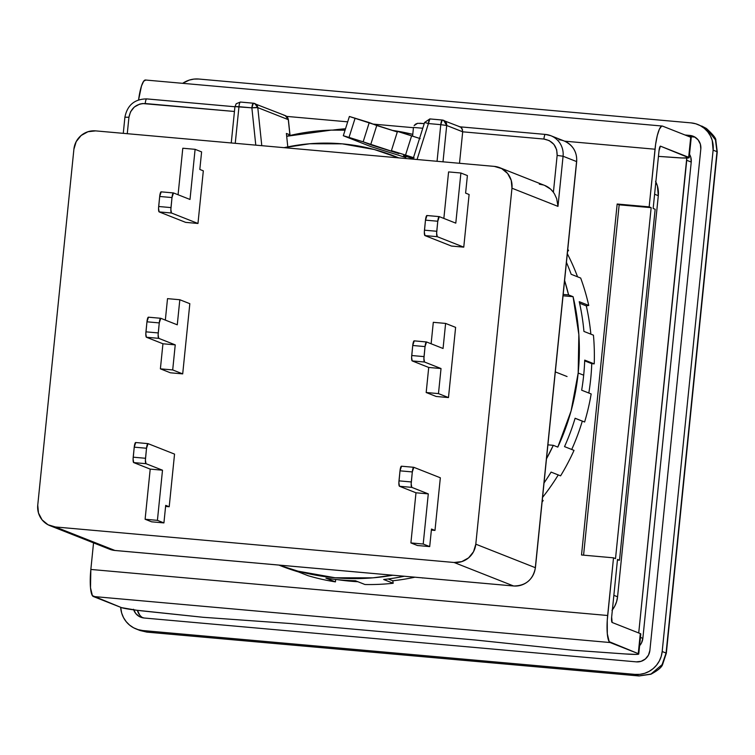 <?xml version="1.0" encoding="UTF-8"?>
<svg xmlns="http://www.w3.org/2000/svg" width="755" height="755" viewBox="0 0 755 755"><rect width="100%" height="100%" fill="white"/><g stroke="black" fill="none" stroke-linecap="round" stroke-linejoin="round"><path stroke-width="1.13" d="M555.312 371.904L567.062 376.537L555.312 371.904M697.771 124.471L706.378 128.454C713.116 134.635 716.269 138.571 715.825 140.27L717.25 151.859L666.325 653.226L662.692 664.24C661.937 667.09 658.011 670.412 650.914 674.224L639.07 675.961A12.618 2.586 -84.9 0 1 638.919 675.923L650.952 674.055L662.097 664.664L666.07 653.047L662.182 651.518L713.116 150.141L716.995 151.679L666.07 653.047L662.182 651.518L713.116 150.141L712.22 140.383L710.38 135.853L707.709 131.776L704.292 128.331L700.272 125.632L695.799 123.792L691.052 122.886L198.858 79.039L194.007 79.086L189.241 80.105L182.682 83.324A25.245 24.66 111.5 0 1 198.858 79.039L691.052 122.886A25.245 24.66 111.5 0 1 697.771 124.471A25.245 24.66 111.5 0 1 713.116 150.141L716.995 151.679L715.429 139.656L706.369 128.463L715.787 140.279L716.995 151.679A12.618 0.746 5.8 0 1 717.25 151.859A12.618 0.746 -174.2 0 0 716.995 151.679L666.07 653.047A12.618 0.746 5.8 0 1 666.325 653.226A12.618 0.746 -174.2 0 0 666.07 653.047L662.097 664.664A12.618 3.105 30.8 0 0 662.701 664.221A12.618 3.105 -149.2 0 1 662.097 664.664L650.952 674.055L638.919 675.923A12.618 2.586 95.1 0 0 639.079 675.961A12.618 2.586 95.1 0 0 639.23 675.952M639.07 675.961L146.876 632.114A12.618 2.586 -84.9 0 1 146.715 632.077L142.837 630.548L635.03 674.394L639.881 674.338L644.638 673.328L649.13 671.384L653.179 668.6L656.623 665.08L659.341 660.946L661.22 656.369L662.182 651.518A25.245 24.66 111.5 0 1 635.03 674.394L638.919 675.923L146.715 632.077A12.618 2.586 95.1 0 0 146.876 632.114A12.618 2.586 95.1 0 0 147.027 632.105M139.977 630.482L146.715 632.077L142.837 630.548L635.03 674.394L638.919 675.923L146.715 632.077L140.043 630.51L146.876 632.114M706.369 128.463L701.763 126.047M142.837 630.548A25.245 24.66 111.5 0 1 136.108 628.953A25.245 24.66 111.5 0 1 120.677 607.303L121.668 613.041L123.499 617.581L126.179 621.648L129.586 625.102L133.607 627.801L138.08 629.632L142.837 630.548M649.885 650.423L700.81 149.046L700.357 144.167L698.101 139.864L694.392 136.797L689.777 135.419L685.03 134.994L689.777 135.419A12.618 12.335 111.5 0 1 700.81 149.046L649.885 650.423A12.618 12.335 111.5 0 1 636.305 661.861L641.108 661.323L645.374 658.964L648.46 655.132L649.885 650.423M133.522 609.257L135.777 613.56L139.496 616.637L144.111 618.005L636.305 661.861L144.111 618.005A12.618 12.335 111.5 0 1 133.72 609.861M139.779 615.146L137.391 610.333A12.618 12.335 -68.5 0 0 142.818 617.826M693.779 136.995L689.777 135.419L693.779 136.995L689.032 136.579L693.779 136.995A12.618 12.335 -68.5 0 1 695.072 137.184M691.231 162.07L642.854 638.371L641.429 643.081L639.608 645.695A12.618 12.335 -68.5 0 0 642.854 638.371L640.448 637.418L642.854 638.371L691.231 162.07A12.618 12.335 -68.5 0 0 689.523 154.303L690.787 157.191L691.231 162.07L686.729 160.286L691.231 162.07M638.721 632.973L686.767 158.04A12.618 12.335 111.5 0 1 686.729 160.286L638.721 632.973M612.39 609.861A25.245 24.66 -68.5 0 0 617.562 596.799L613.862 595.336L617.562 596.799L616.59 601.65L614.712 606.227L611.994 610.351M655.567 181.408L657.407 185.938L658.303 195.696L654.604 194.243L658.303 195.696A25.245 24.66 -68.5 0 0 655.85 181.955M658.303 195.696L617.562 596.799L658.303 195.696M287.806 135.966L289.165 135.475L287.806 135.966M289.901 135.088L289.165 135.475L289.901 135.088M288.316 119.847A5.049 0.51 174 0 0 288.391 119.743A5.049 0.51 174 0 0 288.297 119.658L289.892 134.843L286.39 133.456L289.986 134.937L288.391 119.743A5.049 0.51 174 0 0 288.297 119.658A5.049 4.936 -68.5 0 0 283.88 115.26M251.868 107.833A5.049 1.029 -84.9 0 1 253.312 103.199A5.049 1.029 -84.9 0 1 253.369 103.209L254.718 103.529L257.785 107.616L251.868 107.833L255.785 145.149L251.868 107.833L253.369 103.209A5.049 4.936 111.5 0 1 257.785 107.616A5.049 0.51 174 0 0 251.868 107.833L235.05 106.634L236.183 103.737L240.42 102.048A5.049 1.029 95.1 0 0 238.967 106.681L251.868 107.833M253.246 103.199L240.477 102.067A5.049 1.029 95.1 0 0 240.42 102.048A5.049 1.029 95.1 0 0 238.967 106.681L234.947 106.568L231.247 142.959M535.304 567.807L535.323 567.684A20.196 19.734 111.5 0 1 513.598 585.984A20.196 19.734 -68.5 0 0 535.323 567.684L535.418 567.751C532.992 579.774 525.735 585.852 513.655 585.993A5.049 1.029 -84.9 0 1 513.598 585.984L114.92 550.461A20.196 19.734 111.5 0 1 109.249 549.074M558.927 139.76A20.196 19.734 111.5 0 1 576.575 161.57L535.323 567.684L475.801 544.176A20.196 19.734 111.5 0 1 454.076 562.484L513.598 585.984L114.92 550.461A5.049 1.029 95.1 0 0 114.977 550.48A5.049 1.029 95.1 0 0 115.043 550.48M462.702 131.776L446.696 125.49L443.006 161.825L446.696 125.49L440.769 124.66L442.279 120.045L443.629 120.356L446.696 125.49L440.769 124.66A5.049 1.029 -84.9 0 1 442.222 120.026L442.279 120.045A5.049 4.936 111.5 0 1 446.696 125.49L462.692 131.814L461.909 128.256L460.352 126.963L442.222 120.026A5.049 1.029 -84.9 0 1 442.279 120.045M513.655 585.993L114.977 550.48L109.541 549.196A20.196 19.734 -68.5 0 0 114.92 550.461L55.398 526.962A20.196 19.734 111.5 0 1 37.75 505.152L73.905 149.179L76.189 141.638L81.115 135.513L87.948 131.738L95.63 130.879L494.317 166.393A20.196 19.734 111.5 0 1 511.966 188.203L557.973 206.379L563.07 156.238A20.196 19.734 -68.5 0 0 545.421 134.428A20.196 19.734 111.5 0 1 563.07 156.238L576.575 161.57L535.323 567.684L475.801 544.176L511.966 188.203L557.973 206.379L563.07 156.238L557.143 155.407L553.406 192.28L554.557 194.063L553.406 192.28L557.143 155.407L563.07 156.238L576.575 161.57A20.196 19.734 -68.5 0 0 564.306 141.034C573.036 145.205 577.16 152.076 576.669 161.645L576.565 161.693M556.68 198.678L557.973 206.247L556.68 198.678L554.557 194.063M463.759 247.149L437.258 236.683L424.952 235.588L451.452 246.055L463.759 247.149L437.258 236.683A5.049 1.029 -84.9 0 1 436.758 231.275L424.461 230.181A5.049 1.029 95.1 0 0 424.952 235.588L437.258 236.683L436.645 233.22L437.777 221.243L425.48 220.149L424.461 230.181L436.758 231.275L437.777 221.243A5.049 1.029 -84.9 0 1 439.231 216.609A5.049 1.029 -84.9 0 1 439.287 216.628L455.793 223.14L460.89 173.008L448.583 171.913L443.855 218.431L448.583 171.913L460.89 173.008L467.392 175.575L460.89 173.008L455.793 223.14L439.287 216.628L437.777 221.243L425.48 220.149L426.99 215.534A5.049 1.029 95.1 0 0 426.924 215.515A5.049 1.029 95.1 0 0 425.48 220.149L424.338 232.125L424.952 235.588L451.452 246.055L463.759 247.149L469.11 194.507L463.759 247.149M439.165 216.619L426.99 215.534M465.608 193.12L467.392 175.575L465.608 193.12L469.11 194.507L465.608 193.12M455.614 327.368L445.61 323.423L433.304 322.319L431.124 343.77L433.304 322.319L445.61 323.423L455.614 327.368L448.479 397.564L438.476 393.61L426.179 392.515L436.182 396.469L448.479 397.564L438.476 393.61L441.024 368.544L428.717 367.449L426.179 392.515L438.476 393.61L441.024 368.544L424.518 362.023L412.221 360.928L428.717 367.449L441.024 368.544L424.518 362.023A5.049 1.029 -84.9 0 1 424.027 356.615L411.73 355.52A5.049 1.029 95.1 0 0 412.221 360.928L424.518 362.023L423.914 358.568L425.046 346.592L412.74 345.488L411.73 355.52L424.027 356.615L425.046 346.592A5.049 1.029 -84.9 0 1 426.5 341.958A5.049 1.029 -84.9 0 1 426.556 341.968L443.062 348.489L426.556 341.968L425.046 346.592L412.74 345.488L414.25 340.873A5.049 1.029 95.1 0 0 414.193 340.854A5.049 1.029 95.1 0 0 412.74 345.488L411.607 357.464L412.221 360.928L428.717 367.449L426.179 392.515L436.182 396.469L448.479 397.564L455.614 327.368M426.433 341.958L414.25 340.873M443.062 348.489L445.61 323.423L443.062 348.489M417.402 545.497L429.699 546.592L431.482 529.038L434.984 530.425L431.379 530.104L434.984 530.425L431.482 529.038L429.699 546.592L423.206 544.025L410.899 542.93L417.402 545.497L429.699 546.592L423.206 544.025L428.293 493.883L415.986 492.788L410.899 542.93L423.206 544.025L428.293 493.883L411.786 487.371L399.489 486.267L415.986 492.788L428.293 493.883L411.786 487.371A5.049 1.029 -84.9 0 1 411.296 481.954L398.989 480.859A5.049 1.029 95.1 0 0 399.489 486.267L411.786 487.371L411.182 483.908L412.315 471.932L400.008 470.837L398.989 480.859L411.296 481.954L412.315 471.932A5.049 1.029 -84.9 0 1 413.768 467.298A5.049 1.029 -84.9 0 1 413.825 467.317L440.335 477.783L413.825 467.317L412.315 471.932L400.008 470.837L401.518 466.212A5.049 1.029 95.1 0 0 401.462 466.203A5.049 1.029 95.1 0 0 400.008 470.837L398.876 482.813L399.489 486.267L415.986 492.788L410.899 542.93L417.402 545.497M413.702 467.298L401.518 466.212M151.613 521.818L163.92 522.913L165.704 505.359L169.205 506.747L165.59 506.426L169.205 506.747L165.704 505.359L163.92 522.913L157.418 520.346L145.111 519.251L151.613 521.818L163.92 522.913L157.418 520.346L162.504 470.205L150.207 469.11L145.111 519.251L157.418 520.346L162.504 470.205L146.008 463.693L133.701 462.589L150.207 469.11L162.504 470.205L146.008 463.693A5.049 1.029 -84.9 0 1 145.517 458.285L133.21 457.181A5.049 1.029 95.1 0 0 133.701 462.589L146.008 463.693L145.394 460.229L146.527 448.253L134.23 447.158L133.21 457.181L145.517 458.285L146.527 448.253A5.049 1.029 -84.9 0 1 147.98 443.619A5.049 1.029 -84.9 0 1 148.037 443.638L174.547 454.104L148.037 443.638L146.527 448.253L134.23 447.158L135.74 442.534A5.049 1.029 95.1 0 0 135.673 442.524A5.049 1.029 95.1 0 0 134.23 447.158L133.088 459.134L133.701 462.589L150.207 469.11L145.111 519.251L151.613 521.818M147.914 443.619L135.74 442.534M189.826 303.689L179.822 299.744L167.516 298.64L165.336 320.092L167.516 298.64L179.822 299.744L189.826 303.689L182.701 373.885L172.697 369.931L160.39 368.836L170.394 372.791L182.701 373.885L172.697 369.931L175.236 344.865L162.938 343.77L160.39 368.836L172.697 369.931L175.236 344.865L158.739 338.344L146.432 337.249L162.938 343.77L175.236 344.865L158.739 338.344A5.049 1.029 -84.9 0 1 158.248 332.936L145.941 331.841A5.049 1.029 95.1 0 0 146.432 337.249L158.739 338.344L158.125 334.89L159.267 322.913L146.961 321.809L145.941 331.841L158.248 332.936L159.267 322.913A5.049 1.029 -84.9 0 1 160.711 318.28A5.049 1.029 -84.9 0 1 160.777 318.289L177.274 324.81L160.777 318.289L159.267 322.913L146.961 321.809L148.471 317.194A5.049 1.029 95.1 0 0 148.405 317.185A5.049 1.029 95.1 0 0 146.961 321.809L145.819 333.786L146.432 337.249L162.938 343.77L160.39 368.836L170.394 372.791L182.701 373.885L189.826 303.689M160.645 318.28L148.471 317.194M177.274 324.81L179.822 299.744L177.274 324.81M197.97 223.471L171.47 213.004L159.163 211.91L185.673 222.376L197.97 223.471L171.47 213.004A5.049 1.029 -84.9 0 1 170.979 207.597L158.673 206.502A5.049 1.029 95.1 0 0 159.163 211.91L171.47 213.004L170.856 209.541L171.998 197.565L159.692 196.47L158.673 206.502L170.979 207.597L171.998 197.565A5.049 1.029 -84.9 0 1 173.442 192.931A5.049 1.029 -84.9 0 1 173.508 192.95L190.005 199.462L195.101 149.33L182.795 148.235L178.076 194.752L182.795 148.235L195.101 149.33L201.604 151.897L195.101 149.33L190.005 199.462L173.508 192.95L171.998 197.565L159.692 196.47L161.202 191.855A5.049 1.029 95.1 0 0 161.136 191.836A5.049 1.029 95.1 0 0 159.692 196.47L158.55 208.446L159.163 211.91L185.673 222.376L197.97 223.471L203.321 170.828L197.97 223.471M173.376 192.94L161.202 191.855M199.82 169.441L201.604 151.897L199.82 169.441L203.321 170.828L199.82 169.441M125.019 117.214L128.935 117.251L127.265 133.701L128.935 117.251L125.019 117.214A20.196 19.734 111.5 0 1 125.028 117.091M235.249 143.318L238.967 106.681L235.249 143.318M240.42 102.048L253.369 103.209M442.156 120.026L429.935 118.941A5.049 1.029 95.1 0 0 429.878 118.922A5.049 1.029 95.1 0 0 428.425 123.556L440.769 124.66L437.051 161.296L440.769 124.66L428.425 123.556L424.725 122.452A5.049 4.936 111.5 0 0 424.716 122.48L428.425 123.556L417.062 159.513L429.878 118.922L442.222 120.026M564.306 141.034L550.801 135.702L545.355 134.418A5.049 1.029 95.1 0 0 543.911 139.052C552.773 140.789 557.181 146.234 557.143 155.407L556.671 149.773L553.906 144.384L549.234 140.59L543.911 139.052A5.049 1.029 -84.9 0 1 545.355 134.418A5.049 1.029 -84.9 0 1 545.421 134.428M460.748 127.151L462.589 129.888M459.285 126.755L545.355 134.418M545.299 134.418L459.984 126.821M462.692 131.814L543.911 139.052L462.692 131.814L459.502 163.297L462.692 131.814M114.92 550.461L55.398 526.962L454.076 562.484L513.598 585.984M440.335 477.783L434.984 530.425L440.335 477.783M174.547 454.104L169.205 506.747L174.547 454.104M73.905 149.179L37.75 505.152L38.467 512.966L42.072 519.846L48.018 524.763L55.398 526.962L454.076 562.484L461.767 561.626L468.6 557.851L473.527 551.716L475.801 544.176L511.966 188.203L511.248 180.398L507.634 173.508L501.688 168.591L494.317 166.393L95.63 130.879A20.196 19.734 111.5 0 0 73.905 149.179M128.935 117.251C130.785 108.21 136.221 103.643 145.234 103.529A5.049 1.029 -84.9 0 1 146.668 98.896A5.049 1.029 95.1 0 0 145.234 103.529L234.446 111.476L142.516 103.539L139.684 104.105L134.343 107.002L130.54 111.816L128.935 117.251M234.928 106.766L146.744 98.914A5.049 1.029 95.1 0 0 146.678 98.896C134.598 99.047 127.34 105.124 124.915 117.138L123.273 133.342M289.892 134.843L288.297 119.658L257.785 107.616L261.787 145.677L257.785 107.616L288.297 119.658A5.049 4.936 -68.5 0 0 285.23 115.581L253.312 103.199M415.571 124.131L417.6 123.31L414.127 125.575L415.571 124.131M413.476 127.425L412.617 135.872L413.476 127.425L422.772 128.256L413.476 127.425M539.325 184.173L543.421 184.994M544.619 185.409L550.622 189.137L553.406 192.28A20.196 19.734 -68.5 0 0 544.704 185.447L499.697 167.667M286.39 133.456L287.797 146.866L286.39 133.456M406.114 156.445L405.473 158.484L406.114 156.445M398.687 157.88L374.282 149.509L342.279 143.846L309.71 143.761L284.05 147.669A196.885 192.365 111.5 0 1 394.733 156.266A196.885 192.365 111.5 0 1 398.687 157.88M419.912 123.244L424.234 123.622L417.6 123.31M349.556 116.544L397.319 131.965L376.745 125.528L370.658 144.781L363.155 141.827L369.242 122.574L376.745 125.528L370.658 144.781L398.904 153.614L363.155 141.827L369.242 122.574L349.395 116.468L343.308 135.721L349.027 137.41L355.114 118.157L349.027 137.41L363.155 141.827L343.308 135.721M419.572 138.391L397.489 131.398L391.411 150.651L405.529 155.068L411.617 135.815L397.489 131.398L391.411 150.651L413.485 157.644M420.176 138.609L411.617 135.815L405.529 155.068L414.099 157.861M413.164 158.644L403.557 155.643L413.164 158.644M370.478 146.461L343.468 135.796L370.478 146.461L405.784 157.493L370.478 146.461M286.683 136.287A214.552 209.626 111.5 0 1 345.063 130.181L331.152 130.124L286.683 136.287M568.581 294.912L573.083 296.687A225.915 220.724 111.5 0 1 578.179 373.027L583.681 375.207A225.915 220.724 -68.5 0 0 584.719 360.116L594.223 363.872A225.915 220.724 -68.5 0 0 593.439 335.173L583.936 331.426A225.915 220.724 -68.5 0 0 579.245 301.689L588.74 305.435A225.915 220.724 -68.5 0 0 580.68 278.048L571.176 274.291A225.915 220.724 -68.5 0 0 566.439 262.381A225.915 220.724 111.5 0 1 571.176 274.291L580.68 278.048A225.915 220.724 -68.5 0 1 588.74 305.435L579.245 301.689A225.915 220.724 111.5 0 1 583.936 331.426L593.439 335.173A225.915 220.724 -68.5 0 1 594.223 363.872L584.719 360.116A225.915 220.724 111.5 0 1 583.681 375.207A225.915 220.724 111.5 0 1 581.661 390.203L591.165 393.95L581.661 390.203A225.915 220.724 -68.5 0 0 583.681 375.207L578.179 373.027A225.915 220.724 111.5 0 1 557.803 447.102L553.302 445.327L546.488 458.795A225.915 220.724 111.5 0 0 553.302 445.327L547.903 444.846L553.302 445.327L557.803 447.102L571.101 410.909L578.179 373.027L578.849 334.588L573.083 296.687L568.581 294.912L563.183 294.431L568.581 294.912A225.915 220.724 111.5 0 0 564.598 280.482L568.581 294.912M332.766 130.077A225.915 220.724 111.5 0 1 345.507 128.775L332.757 130.077M392.289 130.388A225.915 220.724 111.5 0 1 412.777 134.352L392.279 130.388M568.562 250.679A225.915 220.724 -68.5 0 0 567.779 249.207A225.915 220.724 -68.5 0 1 568.562 250.679L567.666 250.32L568.562 250.679L567.581 251.132L568.562 250.679M350.395 581.19A223.386 218.261 -68.5 0 0 357.917 581.727A223.386 218.261 -68.5 0 1 350.395 581.19L348.668 580.51L350.395 581.19A223.386 218.261 -68.5 0 1 337.409 579.632A223.386 218.261 -68.5 0 0 350.395 581.19M582.303 421.13L575.102 418.289L582.303 421.13A223.386 218.261 -68.5 0 1 571.724 449.461A223.386 218.261 -68.5 0 0 582.303 421.13M542.571 497.385A223.386 218.261 -68.5 0 0 558.256 474.933A223.386 218.261 -68.5 0 1 542.571 497.385M392.798 580.774A223.386 218.261 -68.5 0 0 414.91 577.197A223.386 218.261 -68.5 0 1 392.798 580.774L388.202 578.962L392.798 580.774L393.185 583.256L392.798 580.774M577.566 276.811A223.386 218.261 -68.5 0 0 567.326 253.708A223.386 218.261 -68.5 0 1 577.566 276.811M586.295 305.879L579.585 303.227L586.295 305.879L588.74 305.435L586.295 305.879A223.386 218.261 -68.5 0 1 590.854 334.154A223.386 218.261 -68.5 0 0 586.295 305.879M591.75 363.655L584.691 360.862L591.75 363.655L594.223 363.872L591.75 363.655A223.386 218.261 -68.5 0 1 588.815 393.025A223.386 218.261 -68.5 0 0 591.75 363.655M640.599 634.115L638.258 653.651L609.181 641.665L607.313 633.794L607.247 620.421L613.513 557.832L581.52 554.982L613.513 557.832L615.514 558.624L613.513 557.832L607.652 615.495L90.845 569.449L90.506 587.758L92.374 595.629L121.451 607.615L136.551 610.229L203.142 617.288L289.986 623.498L203.142 617.288L144.526 611.144A25.245 1.491 5.8 0 1 121.451 607.615L93.299 596.497L610.106 642.533A25.245 5.162 -84.9 0 1 607.652 615.495L90.845 569.449A25.245 5.162 95.1 0 0 93.299 596.497L610.106 642.533L638.258 653.651L638.56 654.17L636.22 654.406L624.847 653.934L572.29 650.178L475.442 640.023L289.986 623.498L475.442 640.023L572.29 650.178L624.847 653.934A25.245 1.491 5.8 0 0 638.758 654.009L640.797 633.955A25.245 1.491 -174.2 0 0 640.297 633.596L638.258 653.651A25.245 1.491 5.8 0 1 638.758 654.009M617.165 204.02L649.158 206.87L651.159 207.663L619.166 204.813L617.165 204.02L619.166 204.813L583.577 555.17L619.166 204.813L651.159 207.663L649.158 206.87L617.165 204.02L581.52 554.982L617.165 204.02M655.019 149.216A25.245 5.162 -84.9 0 1 662.258 126.047A25.245 5.162 -84.9 0 1 662.56 126.123L690.712 137.24L688.673 157.295A25.245 1.491 5.8 0 1 689.183 157.653A25.245 1.491 5.8 0 1 675.272 157.578L658.445 156.379L681.897 157.965L688.975 157.814L660.521 146.177L688.673 157.295L690.712 137.24L662.56 126.123L661.54 126.217L659.351 129.247L657.275 135.626L655.604 144.365L649.158 206.87L655.019 149.216L564.617 141.166L655.019 149.216M286.607 116.393L347.696 121.838L286.607 116.393M373.121 124.103L413.447 127.699L373.121 124.103M145.753 80.077A25.245 5.162 95.1 0 0 145.451 80.011A25.245 5.162 95.1 0 0 138.59 99.868L141.478 86.023L143.648 81.238L145.753 80.077M584.615 421.998L575.112 418.242A225.915 220.724 111.5 0 1 564.523 446.62L574.017 450.376L564.523 446.62A225.915 220.724 -68.5 0 0 575.112 418.242L584.615 421.998A225.915 220.724 -68.5 0 0 591.165 393.95A225.915 220.724 -68.5 0 1 584.615 421.998M560.587 475.848L551.084 472.101A225.915 220.724 111.5 0 1 544.034 482.955A225.915 220.724 -68.5 0 0 551.084 472.101L560.587 475.848A225.915 220.724 -68.5 0 0 574.017 450.376A225.915 220.724 -68.5 0 1 560.587 475.848M543.175 500.584L542.307 499.961L543.175 500.584A225.915 220.724 -68.5 0 1 542.109 501.896A225.915 220.724 -68.5 0 0 543.175 500.584M422.507 578.009L422.064 577.839L422.507 578.009A225.915 220.724 -68.5 0 0 422.894 577.915A225.915 220.724 -68.5 0 1 422.507 578.009M404.265 576.254A225.915 220.724 111.5 0 1 383.682 579.5L393.185 583.256L383.682 579.5A225.915 220.724 -68.5 0 0 404.265 576.254M364.958 584.512L355.454 580.755A225.915 220.724 111.5 0 1 325.924 578.122L335.428 581.878L335.673 579.444L335.428 581.878L325.924 578.122A225.915 220.724 -68.5 0 0 355.454 580.755L364.958 584.512A225.915 220.724 -68.5 0 0 393.185 583.256A225.915 220.724 -68.5 0 1 364.958 584.512M307.955 575.659L298.452 571.913A225.915 220.724 111.5 0 1 278.897 565.08L280.454 565.703A225.915 220.724 -68.5 0 0 298.452 571.913L307.955 575.659A225.915 220.724 -68.5 0 0 335.428 581.878A225.915 220.724 -68.5 0 1 307.955 575.659M615.514 558.624L651.159 207.663L615.514 558.624M689.183 157.653L691.221 137.599A25.245 1.491 -174.2 0 0 690.712 137.24L691.014 137.759M655.161 209.248L619.506 560.201L617.448 560.021L619.506 560.201L617.505 559.417L619.506 560.201L655.161 209.248L653.16 208.456L655.161 209.248M640.297 633.596L612.145 622.479A5.049 1.029 -84.9 0 1 611.654 617.071L612.145 622.479L640.297 633.596M90.845 569.449L93.544 542.873L90.845 569.449M660.399 146.168L659.011 150.792L653.16 208.456L659.011 150.792A5.049 1.029 -84.9 0 1 660.465 146.168A5.049 1.029 -84.9 0 1 660.521 146.177L660.399 146.168M392.789 575.225A225.915 220.724 111.5 0 1 279.029 565.099L298.008 571.167L335.135 577.773L372.932 577.839L392.798 575.235M563.051 295.8L573.083 296.687L563.051 295.8M617.505 559.417L611.654 617.071L617.505 559.417M136.108 628.953L140.034 630.5M535.418 567.751L576.669 161.645M439.231 216.609L426.924 215.515M426.5 341.958L414.193 340.854M413.768 467.298L401.462 466.203M147.98 443.619L135.673 442.524M160.711 318.28L148.405 317.185M173.442 192.931L161.136 191.836M109.541 549.196L50.019 525.688M288.391 119.743L285.23 115.581M234.928 106.757L146.678 98.896M429.878 118.922L424.612 122.433L413.004 159.154M398.857 157.889L395.29 156.483M662.258 126.047L145.451 80.011"/></g></svg>
